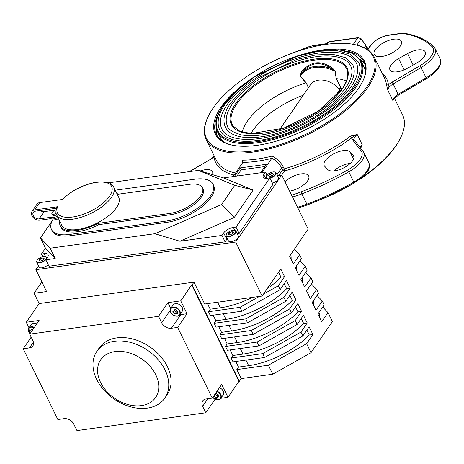 <?xml version="1.0" encoding="UTF-8"?>
<svg xmlns="http://www.w3.org/2000/svg" width="464" height="464" viewBox="0 0 464 464"><rect width="100%" height="100%" fill="white"/><g stroke="black" fill="none" stroke-linecap="round" stroke-linejoin="round"><path stroke-width="0.7" d="M54.369 218.759L54.416 218.851A3.967 1.705 -26.1 0 0 58.534 218.735M219.46 387.713A5.551 3.985 34.5 0 1 223.178 394.905L220.794 398.367A5.551 3.985 34.5 0 1 219.252 399.521A5.551 3.985 34.5 0 1 212.75 397.468M215.29 393.774A2.436 1.746 -145.5 0 0 216.456 395.084A2.436 1.746 -145.5 0 0 218.289 395.56M36.778 323.872A5.551 3.985 -145.5 0 0 31.169 324.597A5.551 3.985 -145.5 0 0 31.117 324.672A5.551 3.985 -145.5 0 0 31.071 324.742M32.231 329.336A2.436 1.746 -145.5 0 0 32.509 330.084L32.01 329.283M272.397 183.083A5.551 2.39 -26.1 0 0 276.956 180.705A5.551 2.39 -26.1 0 0 278.487 177.671L276.092 172.788A5.551 2.39 153.9 0 1 274.566 175.821A5.551 2.39 153.9 0 1 270.002 178.193M46.011 259.521A5.551 2.39 153.9 0 1 45.919 259.625A5.551 2.39 153.9 0 1 40.722 262.688A5.551 2.39 153.9 0 1 36.737 262.189L39.133 267.078A5.551 2.39 -26.1 0 0 43.013 267.6A5.551 2.39 -26.1 0 0 48.192 264.648M226.014 235.99L228.404 240.88A5.551 2.39 -26.1 0 0 232.789 241.251A5.551 2.39 -26.1 0 0 237.991 237.8A5.551 2.39 -26.1 0 0 238.38 235.99L235.985 231.107A5.551 2.39 153.9 0 1 235.602 232.911A5.551 2.39 153.9 0 1 230.393 236.367A5.551 2.39 153.9 0 1 226.014 235.99L226.397 233.966C230.161 230.399 233.357 229.448 235.985 231.107M59.792 221.305A33.321 14.343 -26.1 0 0 60.291 225.933A33.321 14.343 -26.1 0 0 98.061 223.375L169.563 213.481A25.387 10.927 -26.1 0 0 200.622 195.988A25.387 10.927 -26.1 0 0 202.385 187.734A25.387 10.927 -26.1 0 0 189.619 184.318L118.117 194.219A33.321 14.343 -26.1 0 0 116.783 193.384M60.291 225.933L60.917 227.215A33.321 14.343 -26.1 0 0 98.693 224.663L170.195 214.768A25.387 10.927 -26.1 0 0 201.248 197.275A25.387 10.927 -26.1 0 0 203.017 189.016L202.385 187.734M53.215 218.921A36.494 15.712 -26.1 0 0 51.498 229.523A36.494 15.712 -26.1 0 0 69.855 234.424L165.805 221.142A36.494 15.712 -26.1 0 0 210.453 195.999A36.494 15.712 -26.1 0 0 212.993 184.133A36.494 15.712 -26.1 0 0 194.636 179.226L115.229 190.217M51.498 229.523L52.13 230.811A36.494 15.712 -26.1 0 0 70.487 235.712L166.437 222.43A36.494 15.712 -26.1 0 0 211.079 197.287A36.494 15.712 -26.1 0 0 213.62 185.42L212.993 184.133M174.215 309.83A2.436 1.746 -145.5 0 0 175.131 311.216A2.436 1.746 -145.5 0 0 177.364 311.965L177.428 311.953A2.436 1.746 -145.5 0 1 177.364 311.965L176.198 312.127L174.945 313.948L177.277 313.623L177.474 311.489L175.34 309.674L173.008 309.998L172.811 312.133L174.945 313.948M177.294 316.152A5.551 3.985 34.5 0 1 171.57 313.623A5.551 3.985 34.5 0 1 170.694 308.485C169.691 312.893 171.924 315.462 177.393 316.187L179.846 314.778L182.224 311.315A5.551 3.985 -145.5 0 0 181.279 306.095A5.551 3.985 -145.5 0 0 175.444 303.665A5.551 3.985 -145.5 0 0 173.072 305.022L170.694 308.485A5.551 3.985 34.5 0 1 173.066 307.127A5.551 3.985 34.5 0 1 178.895 309.558A5.551 3.985 34.5 0 1 179.846 314.778A5.551 3.985 34.5 0 1 177.474 316.129M149.675 351.787A41.25 29.58 34.5 0 1 165.045 369.959A41.25 29.58 34.5 0 1 164.865 398.066A41.25 29.58 34.5 0 1 112.068 397.59A41.25 29.58 34.5 0 1 96.698 379.419A41.25 29.58 34.5 0 1 96.883 351.312A41.25 29.58 34.5 0 1 149.675 351.787M164.865 398.066L167.179 394.696A41.25 29.58 -145.5 0 0 167.365 366.589A41.25 29.58 -145.5 0 0 133.4 339.178A41.25 29.58 -145.5 0 0 99.203 347.942L96.883 351.312M143.364 360.11A33.321 23.89 34.5 0 1 154.756 398.651A33.321 23.89 34.5 0 1 112.99 397.103A33.321 23.89 34.5 0 1 101.604 358.562A33.321 23.89 34.5 0 1 143.364 360.11M61.712 225.231A31.732 13.659 -26.1 0 0 77.679 229.494A31.732 13.659 -26.1 0 0 108.222 216.085A31.732 13.659 -26.1 0 0 118.709 197.31L113.668 187.027A31.732 13.659 153.9 0 1 103.182 205.796A31.732 13.659 153.9 0 1 72.639 219.211A31.732 13.659 153.9 0 1 56.672 214.942L61.712 225.231M57.948 217.546A7.534 3.242 153.9 0 1 53.743 218.863A7.534 3.242 153.9 0 1 50.849 218.648L39.753 220.18A6.345 4.553 34.5 0 1 33.089 217.407A6.345 4.553 34.5 0 1 32.004 211.439A6.345 4.553 34.5 0 1 34.713 209.89L57.617 206.724L56.834 207.28C55.674 210.83 55.622 213.382 56.672 214.942M40.235 210.505A4.762 3.41 -145.5 0 0 44.138 211.607L55.228 210.07A7.534 3.242 153.9 0 1 56.098 209.711M57.316 216.259A7.534 3.242 153.9 0 1 53.111 217.575A7.534 3.242 153.9 0 1 50.216 217.361L50.849 218.648M56.063 209.896A3.967 1.705 -26.1 0 0 52.177 212.419A3.967 1.705 -26.1 0 0 51.898 213.707A3.967 1.705 -26.1 0 0 56.156 213.521M51.898 213.707L52.531 214.994A3.967 1.705 -26.1 0 0 56.643 214.878M338.575 88.508A60.169 25.903 153.9 0 1 342.165 88.856M279.751 129.404L310.428 84.796A19.041 13.653 -145.5 0 1 339.712 89.888L332.334 100.038M308.38 87.771L306.165 82.766L300.423 76.131A32.225 23.107 -145.5 0 1 314.696 67.46A32.225 23.107 -145.5 0 1 335.112 71.328L331.853 68.834C320.299 60.796 310.259 62.188 301.739 72.999A0.795 0.354 34.7 0 0 301.188 72.303C310.045 61.26 320.444 59.821 332.404 67.982L335.35 71.392L336.191 78.607L335.112 71.328A0.795 0.452 170.5 0 1 335.35 71.392M221.873 129.033A74.89 32.242 153.9 0 1 227.082 104.673A74.89 32.242 153.9 0 1 297.25 58.099A74.89 32.242 153.9 0 1 356.375 63.139C359.322 69.217 357.582 77.065 351.167 86.687C339.683 103.832 311.796 122.879 284.177 132.31C253.988 143.179 226.919 141.114 221.873 129.033M219.733 130.077A77.268 33.263 -26.1 0 0 280.737 135.279A77.268 33.263 -26.1 0 0 353.133 87.22A77.268 33.263 -26.1 0 0 358.51 62.089L350.366 54.195L336.493 50.57L318.211 51.324L297.169 56.312L254.806 76.688L237.522 90.132L225.115 104.133C218.254 114.161 216.456 122.809 219.733 130.077M227.569 126.237A68.539 29.51 153.9 0 1 232.342 103.942A68.539 29.51 153.9 0 1 296.56 61.318A68.539 29.51 153.9 0 1 350.674 65.929C353.359 71.45 351.77 78.613 345.912 87.412C335.402 103.107 309.853 120.553 284.56 129.195C267.131 135.117 252.66 137.008 241.158 134.85C232.215 131.973 227.685 129.102 227.569 126.237M225.434 127.287A70.922 30.531 -26.1 0 0 281.428 132.06A70.922 30.531 -26.1 0 0 347.878 87.951A70.922 30.531 -26.1 0 0 352.814 64.885L345.315 57.606L332.56 54.271L315.787 54.955L296.484 59.531L257.619 78.219L241.756 90.555L230.376 103.408C224.066 112.613 222.418 120.576 225.434 127.287M365.4 72.935A80.046 34.458 -26.1 0 0 363.84 66.654L361.317 61.515A80.046 34.458 153.9 0 1 355.749 87.545A80.046 34.458 153.9 0 1 280.749 137.332A80.046 34.458 153.9 0 1 217.558 131.944L220.075 137.083A80.046 34.458 -26.1 0 0 224.083 142.17M305.967 82.847L300.208 76.258L301.188 72.303M305.956 82.853A61.323 26.402 -26.1 0 0 247.266 121.377A61.323 26.402 -26.1 0 0 242.225 132.112M346.335 81.107A61.323 26.402 -26.1 0 0 336.4 78.636L341.342 88.752M306.681 53.203A83.056 35.757 153.9 0 1 362.941 80.829A83.056 35.757 153.9 0 1 358.689 88.102A83.056 35.757 153.9 0 1 231.826 145.058A83.056 35.757 153.9 0 1 221.067 107.149A83.056 35.757 153.9 0 1 244.476 83.682M362.744 81.229A82.267 35.415 -26.1 0 0 364.072 62.077A82.267 35.415 -26.1 0 0 346.44 51.034M362.494 177.074A93.612 40.298 -26.1 0 0 396.094 145.406A93.612 40.298 -26.1 0 0 400.884 137.205L400.502 138.011A92.817 39.956 153.9 0 1 395.751 146.143A92.817 39.956 153.9 0 1 359.281 179.661M353.498 183.321A92.817 39.956 153.9 0 1 318.594 200.425M212.988 108.269A92.817 39.956 -26.1 0 0 208.232 116.4A92.817 39.956 -26.1 0 0 259.301 149.947A92.817 39.956 -26.1 0 0 366.769 86.983A92.817 39.956 -26.1 0 0 354.751 44.619A92.817 39.956 -26.1 0 0 212.988 108.269M354.751 44.619L355.621 44.811A93.612 40.298 153.9 0 1 374.257 57.089A93.612 40.298 153.9 0 1 367.743 87.534A93.612 40.298 153.9 0 1 280.036 145.754A93.612 40.298 153.9 0 1 206.132 139.455A93.612 40.298 153.9 0 1 207.849 117.206L208.232 116.4M291.56 195.118A61.88 26.639 -26.1 0 0 301.217 191.852A151.519 65.233 -26.1 0 0 347.658 170.027A23.797 10.249 -26.1 0 0 361.253 151.044L352.46 139.71A11.107 4.779 153.9 0 1 352.106 137.628L354.171 136.016L357.21 134.485A9.518 4.101 -26.1 0 0 354.954 136.839A9.518 4.101 -26.1 0 0 354.287 139.937A9.518 4.101 -26.1 0 0 354.316 139.989M359.931 147.221A9.518 4.101 153.9 0 1 359.994 147.129A9.518 4.101 153.9 0 1 362.251 144.774L360.07 148.057M375.289 49.584A15.074 6.49 153.9 0 1 389.412 40.211A15.074 6.49 153.9 0 1 401.314 41.226A15.074 6.49 153.9 0 1 400.264 46.127A15.074 6.49 153.9 0 1 386.141 55.5A15.074 6.49 153.9 0 1 374.239 54.485A15.074 6.49 153.9 0 1 375.289 49.584M407.63 68.15A14.674 6.316 153.9 0 1 389.951 69.838A14.674 6.316 153.9 0 1 390.972 65.064A14.674 6.316 153.9 0 1 398.634 58.609L407.554 53.586A14.674 6.316 153.9 0 1 425.233 51.898A14.674 6.316 153.9 0 1 416.55 63.127L407.63 68.15M284.966 181.656A15.074 6.49 153.9 0 1 298.804 174.336A15.074 6.49 153.9 0 1 308.676 175.926A15.074 6.49 153.9 0 1 307.626 180.827A15.074 6.49 153.9 0 1 289.617 191.151M324.632 166.216A14.674 6.316 153.9 0 1 324.145 165.52A14.674 6.316 153.9 0 1 325.171 160.747A14.674 6.316 153.9 0 1 338.03 151.925A14.674 6.316 153.9 0 1 350.024 151.914L353.185 155.266A14.674 6.316 153.9 0 1 353.667 155.962A14.674 6.316 153.9 0 1 344.137 167.649A14.674 6.316 153.9 0 1 327.793 169.569L324.632 166.216M242.098 163.496L242.544 160.167L242.962 162.226L233.108 176.575M242.544 160.167A93.612 40.298 -26.1 0 0 272.188 156.066C277.217 158.74 280.9 162.359 283.231 166.936L284.177 168.861A93.612 40.298 -26.1 0 0 350.627 136.062L357.21 134.485L362.251 144.774L360.731 148.254M364.832 63.939A82.267 35.415 -26.1 0 0 359.774 58.998M218.399 113.761A82.267 35.415 -26.1 0 0 216.317 134.461A82.267 35.415 -26.1 0 0 232.261 145.151M216.514 129.183A82.267 35.415 -26.1 0 0 217.32 136.207M260.71 172.753L266.545 164.268L240.253 167.91L234.419 176.39M278.736 175.473L282.582 169.882L281.636 167.951C279.554 163.879 276.295 160.637 271.858 158.23L262.021 172.573M400.884 137.205A93.612 40.298 -26.1 0 0 402.607 114.956L394.441 98.287M393.803 99.226A1.589 1.415 173.1 0 0 393.913 99.551L392.788 100.369L387.747 90.08L386.35 84.117A1.589 1.415 173.1 0 0 388.438 84.802A11.107 4.779 153.9 0 1 392.034 82.174L419.897 65.772A23.797 10.249 -26.1 0 0 431.427 55.819A23.797 10.249 -26.1 0 0 432.297 46.951A151.519 65.233 -26.1 0 0 404.306 33.681A14.28 6.148 -26.1 0 0 400.235 33.686L388.536 35.31A14.28 6.148 -26.1 0 0 371.067 45.147L367.853 49.816M264.979 166.547L241.199 169.836L236.93 176.042M241.199 169.836L240.253 167.91M333.831 170.943A14.674 6.316 153.9 0 1 350.285 163.398M200.233 170.949A14.674 6.316 153.9 0 1 212.489 171.715A14.674 6.316 153.9 0 1 212.466 174.621M398.506 95.114L394.023 98.768L392.788 100.369A9.518 4.101 153.9 0 1 393.634 98.211A9.518 4.101 153.9 0 1 398.245 94.227L426.109 77.824L421.068 67.541L393.205 83.943L398.506 95.114L426.37 78.712L426.109 77.824A25.387 10.927 -26.1 0 0 438.41 67.21A25.387 10.927 -26.1 0 0 440.179 58.957C441.374 60.645 440.991 63.435 439.031 67.321L438.405 68.295C435.748 72.053 431.735 75.528 426.37 78.712M368.561 48.79L368.387 49.022L368.561 48.79A1.589 1.137 34.5 0 1 366.618 47.688L365.673 45.756A21.483 15.405 -145.5 0 0 360.94 39.162L356.857 45.101M392.034 82.174L393.205 83.943A9.518 4.101 -26.1 0 0 388.594 87.922A9.518 4.101 -26.1 0 0 387.747 90.08L388.438 84.802A95.195 40.983 153.9 0 0 382.005 72.9M214.322 156.171L214.003 156.745A11.107 4.779 153.9 0 1 210.407 159.378L189.637 171.605M214.461 156.461A1.589 1.415 -6.9 0 1 214.003 156.745A95.195 40.983 153.9 0 0 234.169 175.027M243.09 161.93L242.962 162.226M272.188 156.066L271.858 158.23M38.529 265.849L35.885 269.688L235.671 242.034L284.531 170.984A1.589 1.137 34.5 0 1 282.582 169.882A1.589 0.684 -26.1 0 1 284.177 168.861A1.589 0.557 74.2 0 1 284.531 170.984A95.195 40.983 153.9 0 0 352.106 137.628A1.589 0.574 53.2 0 1 350.627 136.062M300.208 76.258L301.739 72.999A32.99 23.658 34.5 0 1 314.627 66.491A32.99 23.658 34.5 0 1 331.853 68.834A0.795 0.296 127.4 0 0 332.404 67.982M250.902 133.562A60.169 25.903 153.9 0 1 303.27 95.207M56.475 208.255L35.345 211.178A4.762 3.41 -145.5 0 0 33.315 212.338A4.762 3.41 -145.5 0 0 34.127 216.816A4.762 3.41 -145.5 0 0 39.127 218.898L50.216 217.361M32.004 211.439L37.021 204.148A6.345 4.553 34.5 0 1 39.73 202.606L62.634 199.433A30.143 12.98 -26.1 0 1 96.448 182.387A30.143 12.98 -26.1 0 1 109.516 196.243A30.143 12.98 -26.1 0 1 72.633 217.013A30.143 12.98 -26.1 0 1 57.617 206.724M238.96 381.379L239.354 381.321L192.102 284.873L191.707 284.925L238.96 381.379L227.992 397.323L221.693 384.465L212.292 398.129L206.051 398.994A7.934 5.69 -145.5 0 0 202.664 400.931A7.934 5.69 -145.5 0 0 202.629 406.336L205.778 412.769L215.081 399.237M179.922 314.662A7.934 5.69 -145.5 0 0 180.798 314.598L187.044 313.734L177.642 327.398L171.402 328.263A7.934 5.69 -145.5 0 1 161.675 322.747L158.526 316.315L167.927 302.644L170.746 308.403M31.192 337.16L23.2 348.777L29.441 347.913A7.934 5.69 -145.5 0 0 32.828 345.982A7.934 5.69 -145.5 0 0 32.863 340.576L29.713 334.144L39.115 320.479L26.297 322.248L28.994 327.752M205.778 412.769L76.966 430.598L73.817 424.166A7.934 5.69 -145.5 0 0 64.096 418.644L57.849 419.508L23.2 348.777M212.292 398.129L177.642 327.398M158.526 316.315L29.713 334.144M176.198 312.127L174.064 310.312L172.811 312.133M174.064 310.312L174.11 309.848M294.373 249.168L299.628 254.742L293.329 263.9L289.553 256.18L308.195 229.071L281.735 175.061L277.495 175.647M45.814 259.799L55.204 258.5L45.478 248.188L41.47 254.011L44.103 253.651A7.934 3.416 153.9 0 1 48.094 254.713A7.934 3.416 153.9 0 1 47.543 257.294L45.814 259.799L48.964 266.232L225.098 241.848L226.821 239.343A7.934 3.416 153.9 0 1 227.331 238.687M237.295 233.775L239.157 233.514L272.994 184.307L269.845 177.88L267.218 178.24A7.934 3.416 153.9 0 1 263.227 177.173A7.934 3.416 153.9 0 1 263.778 174.597L265.501 172.086L266.962 175.079M299.628 254.742L301.519 258.599L295.22 267.757L299.002 275.471L305.3 266.313L307.191 270.17L300.892 279.328L304.674 287.048L310.973 277.89L312.858 281.747L306.559 290.905L310.341 298.619L316.639 289.461L318.53 293.318L312.231 302.476L316.013 310.196L322.312 301.037L324.203 304.894L317.904 314.053L321.68 321.767L327.978 312.608L322.724 307.04M319.418 317.144A53.946 23.223 -26.1 0 0 319.006 312.446M322.312 301.037L317.057 295.464M313.745 305.567A53.946 23.223 -26.1 0 0 313.333 300.875M316.639 289.461L311.385 283.887M308.079 293.996A53.946 23.223 -26.1 0 0 307.667 289.298M310.973 277.89L305.718 272.316M302.406 282.419A53.946 23.223 -26.1 0 0 301.994 277.727M305.3 266.313L300.046 260.739M296.734 270.848A53.946 23.223 -26.1 0 0 296.328 266.15M291.067 259.272A53.946 23.223 -26.1 0 0 290.655 254.574M263.43 294.164L278.261 285.812L284.56 276.654L280.778 268.94L262.137 296.049L204.694 304.001L193.987 282.135L39.144 303.572L34.104 293.283L46.591 291.554L35.885 269.688M262.137 296.049L235.671 242.034M208.475 311.715L240.021 307.348L241.912 311.205L210.366 315.572L208.475 311.715L210.198 309.21L220.319 307.806A53.946 23.223 -26.1 0 0 252.433 297.389M214.148 323.292L245.688 318.925L247.579 322.782L216.033 327.149L214.148 323.292L215.87 320.786L225.991 319.383A53.946 23.223 -26.1 0 0 286.642 288.724L284.212 283.765M219.814 334.863L251.36 330.496L253.251 334.353L221.705 338.72L219.814 334.863L221.537 332.357L231.658 330.96A53.946 23.223 -26.1 0 0 292.314 300.301L289.884 295.336M225.487 346.44L257.033 342.072L258.924 345.929L227.377 350.297L225.487 346.44L227.209 343.934L237.33 342.531A53.946 23.223 -26.1 0 0 297.981 311.872L295.551 306.913M231.153 358.011L262.699 353.643L264.59 357.506L233.044 361.868L231.153 358.011L232.876 355.505L242.997 354.107A53.946 23.223 -26.1 0 0 303.653 323.449L301.223 318.49M236.826 369.588L268.372 365.22L272.78 374.222L241.234 378.589L236.826 369.588L238.548 367.082L248.669 365.678A53.946 23.223 -26.1 0 0 309.32 335.02L306.89 330.061M278.261 285.812L280.152 289.669L286.45 280.511L290.226 288.231L283.927 297.389L285.818 301.246L292.117 292.088L295.899 299.802L289.6 308.96L291.491 312.817L297.789 303.659L301.571 311.379L295.272 320.537L297.163 324.394L303.456 315.236L307.238 322.95L300.939 332.108L302.83 335.965L309.128 326.807L312.91 334.527L306.611 343.685L311.019 352.686L332.392 321.61L327.978 312.608M34.104 293.283L41.893 281.961M207.46 303.618L210.198 309.21M192.102 284.873L193.987 282.135M239.354 381.321L241.234 378.589M235.811 361.485L238.548 367.082M230.138 349.914L232.876 355.505M224.466 338.337L227.209 343.934M218.799 326.766L221.537 332.357M213.127 315.189L215.87 320.786M264.59 357.506L302.83 335.965M268.372 365.22L306.611 343.685M312.91 334.527L309.32 335.02M258.924 345.929L297.163 324.394M262.699 353.643L300.939 332.108M307.238 322.95L303.653 323.449M253.251 334.353L291.491 312.817M257.033 342.072L295.272 320.537M301.571 311.379L297.981 311.872M247.579 322.782L285.818 301.246M251.36 330.496L289.6 308.96M295.899 299.802L292.314 300.301M241.912 311.205L280.152 289.669M245.688 318.925L283.927 297.389M290.226 288.231L286.642 288.724M240.021 307.348L259.417 296.426M284.56 276.654L280.969 277.153L278.539 272.188M267.148 288.759A53.946 23.223 -26.1 0 0 280.969 277.153M272.78 374.222L311.019 352.686M55.204 258.5L50.164 248.211L154.825 233.728L221.566 204.525L234.772 185.322L198.377 170.392L108.634 182.816M52.183 220.823L40.438 237.899L50.164 248.211M154.825 233.728L179.887 241.245L221.949 235.422L223.671 232.916A7.934 3.416 153.9 0 1 233.375 227.447L236.008 227.087L269.845 177.88M236.008 227.087L239.157 233.514M265.501 172.086L223.439 177.909L198.377 170.392M221.949 235.422L225.098 241.848M41.47 254.011L42.752 256.627M45.478 248.188L40.438 237.899M223.439 177.909L253.124 190.083L234.326 217.425L179.887 241.245M234.772 185.322L253.124 190.083M221.566 204.525L234.326 217.425M98.061 223.375L98.693 224.663M229.761 234.906L228.3 234.378L229.407 232.76L231.983 231.675L233.444 232.203L232.336 233.821L229.761 234.906M230.341 234.662L229.407 232.76M232.742 233.224L231.983 231.675M40.13 261.139L39.022 260.368L40.49 258.721L43.065 257.845L44.173 258.616L42.705 260.258L40.13 261.139M41.453 260.687L40.49 258.721M43.703 259.144L43.065 257.845M269.085 176.593L268.517 175.52L270.413 173.901L272.878 173.35L273.447 174.423L271.55 176.042L269.085 176.593M271.469 176.059L270.413 173.901M273.412 174.447L272.878 173.35M32.915 329.492L31.801 329.237L30.607 330.861L31.256 331.905M39.144 303.572L26.297 322.248M220.829 398.315L227.992 397.323M218.295 395.606L217.639 395.838L215.267 394.325L215.215 393.89M217.639 395.838L216.386 397.66L218.463 396.917L218.173 394.655L215.702 393.182M215.267 394.325L214.014 396.152L213.962 395.711M216.386 397.66L214.014 396.152M191.707 284.925L180.745 300.875L167.927 302.644M187.044 313.734L180.745 300.875M217.077 391.175A5.551 3.985 34.5 0 1 220.794 398.367L219.188 399.574L212.703 397.538M212.761 397.451A5.237 3.753 -145.5 0 0 218.956 399.458A5.237 3.753 -145.5 0 0 220.765 395.676A5.237 3.753 -145.5 0 0 216.816 391.558M34.139 327.712A5.237 3.753 -145.5 0 0 28.919 328.425A5.237 3.753 -145.5 0 0 30.027 333.691A5.551 3.985 34.5 0 1 28.739 328.135A5.551 3.985 34.5 0 1 28.785 328.06A5.551 3.985 34.5 0 1 34.4 327.335M266.846 178.286A5.551 2.39 153.9 0 1 266.121 177.671L267.641 174.429C271.504 171.75 274.323 171.199 276.092 172.788M267.722 174.412A5.237 2.256 -26.1 0 0 267.45 177.985A5.237 2.256 -26.1 0 0 274.241 175.531A5.237 2.256 -26.1 0 0 274.508 171.958A5.237 2.256 -26.1 0 0 267.722 174.412M37.642 259.608A5.237 2.256 -26.1 0 0 38.866 262.554A5.237 2.256 -26.1 0 0 45.553 259.376A5.237 2.256 -26.1 0 0 44.329 256.424A5.237 2.256 -26.1 0 0 37.642 259.608M226.536 233.891A5.237 2.256 -26.1 0 0 228.804 236.298A5.237 2.256 -26.1 0 0 235.213 232.69A5.237 2.256 -26.1 0 0 232.94 230.283A5.237 2.256 -26.1 0 0 226.536 233.891M177.225 316.054A5.237 3.753 -145.5 0 0 179.481 311.211A5.237 3.753 -145.5 0 0 173.066 307.568A5.237 3.753 -145.5 0 0 170.804 312.411A5.237 3.753 -145.5 0 0 177.225 316.054M342.478 88.699A64.403 27.724 153.9 0 1 263.685 133.075A64.403 27.724 153.9 0 1 235.764 103.472A64.403 27.724 153.9 0 1 314.563 59.096A64.403 27.724 153.9 0 1 342.478 88.699M236.704 103.953A63.614 27.388 -26.1 0 0 232.951 125.843L239.789 131.231L251.326 133.586L283.736 128.139L318.188 111.186L342.142 88.891C347.194 81.368 348.835 75.052 347.066 69.942A63.614 27.388 -26.1 0 0 297.76 63.933A63.614 27.388 -26.1 0 0 236.704 103.953M223.468 105.171A79.251 34.116 -26.1 0 0 257.822 141.601A79.251 34.116 -26.1 0 0 354.774 86.994A79.251 34.116 -26.1 0 0 320.427 50.564A79.251 34.116 -26.1 0 0 223.468 105.171M254.672 71.433L249.452 74.75M440.179 58.957L435.139 48.668A25.387 10.927 153.9 0 1 433.37 56.921A25.387 10.927 153.9 0 1 421.068 67.541L419.897 65.772M435.139 48.668L434.084 47.148A1.589 1.421 136.7 0 0 432.297 46.951M206.132 139.455L216.526 160.672A93.612 40.298 -26.1 0 0 235.544 173.031M341.144 88.728L336.191 78.607M306.165 82.766L308.519 87.574M271.782 158.375A95.195 40.983 153.9 0 1 242.869 162.377M283.231 166.936A1.589 0.684 -26.1 0 0 281.636 167.951L277.02 174.673M365.974 48.627L366.618 47.688A1.589 0.684 -26.1 0 0 366.728 47.171L368.393 48.465L370.394 45.536A1.589 1.137 34.5 0 1 371.067 45.147M364.31 47.74L365.673 45.756A1.589 0.684 -26.1 0 0 365.783 45.24L366.728 47.171M393.849 99.064A93.612 40.298 153.9 0 1 393.913 99.551M386.35 84.117A93.612 40.298 -26.1 0 0 384.65 78.306L374.257 57.089M353.342 44.335L357.75 37.932L328.605 41.963L327.027 44.254M326.43 43.929A14.28 6.148 -26.1 0 0 325.45 44.039L313.751 45.658A14.28 6.148 -26.1 0 0 308.827 46.899A151.519 65.233 -26.1 0 0 293.793 52.641M297.552 207.35A63.464 27.324 -26.1 0 0 306.89 204.166A153.108 65.917 -26.1 0 0 353.817 182.114L348.777 171.825A153.108 65.917 153.9 0 1 301.849 193.882A63.464 27.324 153.9 0 1 292.511 197.061M368.834 162.696C370.591 170.259 367.268 171.129 363.637 176.013L354.107 182.978L353.817 182.114A25.387 10.927 -26.1 0 0 368.834 162.696L363.793 152.407A25.387 10.927 153.9 0 1 348.777 171.825L347.658 170.027M363.277 151.577A25.387 10.927 153.9 0 1 363.793 152.407L354.287 139.937M354.107 182.978C339.016 191.47 323.466 198.778 307.458 204.908A1.589 0.296 -110.9 0 1 306.89 204.166L301.849 193.882A1.589 0.296 -110.9 0 1 301.217 191.852M353.551 159.111L350.024 151.914M353.922 156.768L353.185 155.266M404.144 69.855L398.634 58.609M413.163 65.035L407.554 53.586M370.394 45.536C374.825 40.049 381.008 36.546 388.954 35.02A1.589 0.87 82.1 0 0 388.536 35.31M388.954 35.02L400.647 33.402A1.589 0.87 82.1 0 0 400.235 33.686M400.647 33.402L405.223 33.408A1.589 1.235 100.3 0 0 404.306 33.681M325.45 44.039A1.589 0.87 -97.9 0 1 325.861 43.755L314.163 45.373L308.931 46.69L290.139 53.986M313.751 45.658A1.589 0.87 -97.9 0 1 314.163 45.373M189.225 171.663L210.407 159.378M361.253 151.044A1.589 1.427 -37.8 0 1 363.138 151.357M352.46 139.71A1.589 1.427 -37.8 0 1 354.345 140.024M365.783 45.24L361.108 38.721L360.94 39.162A3.173 2.274 -145.5 0 0 357.75 37.932A1.589 0.87 -97.9 0 1 358.162 37.642L329.017 41.679A1.589 0.87 -97.9 0 0 328.605 41.963A3.173 2.274 -145.5 0 0 327.248 42.74L326.122 44.376M39.73 202.606L34.713 209.89M44.138 211.607L39.127 218.898M207.849 398.75L202.629 406.336M170.143 310.439L161.675 322.747M180.798 314.598L171.402 328.263M33.425 342.125L29.441 347.913M245.932 360.087L248.669 365.678M240.259 348.51L242.997 354.107M234.587 336.939L237.33 342.531M228.92 325.363L231.658 330.96M223.248 313.792L225.991 319.383M217.581 302.215L220.319 307.806M263.778 174.597L265.605 178.321M223.671 232.916L226.821 239.343M233.375 227.447L234.749 230.254M44.103 253.651L45.478 256.453M165.805 221.142L166.437 222.43M69.855 234.424L70.487 235.712M169.563 213.481L170.195 214.768M47.055 258.001L46.713 257.305A5.551 2.39 153.9 0 1 46.562 258.715M266.435 178.321L266.121 177.671M36.737 262.189C36.238 262.172 36.505 261.325 37.532 259.654C41.412 256.441 44.474 255.658 46.713 257.305M113.668 187.027C109.516 181.546 108.564 183.164 105.102 181.958L96.86 182.097C83.265 184.521 71.647 190.402 62.014 199.729M217.558 131.944C214.206 124.59 216.062 115.733 223.132 105.363L235.985 90.857L253.924 76.902L297.9 55.738L319.737 50.553L338.691 49.758L353.005 53.476L361.317 61.515M393.791 99.145L394.023 98.768M405.223 33.408C417.907 35.722 427.524 40.304 434.084 47.148M326.61 43.668L325.861 43.755M255.235 71.091L254.626 71.433M210.233 159.297L214.298 156.124M307.458 204.908L297.94 208.139M361.108 38.721L358.162 37.642M329.017 41.679L327.248 42.74M31.117 324.672L28.739 328.135L29.969 333.778"/></g></svg>
